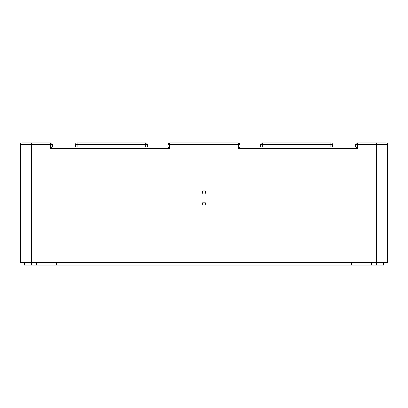 <?xml version="1.0" encoding="UTF-8"?>
<svg xmlns="http://www.w3.org/2000/svg" width="408" height="408" viewBox="0 0 408 408"><rect width="100%" height="100%" fill="white"/><g stroke="black" fill="none" stroke-linecap="round" stroke-linejoin="round"><path stroke-width="0.61" d="M75.48 146.926L75.48 144.529A1.596 1.596 0 0 1 77.076 142.933L145.727 142.933A1.596 1.596 0 0 1 147.324 144.529L147.324 146.926M378.338 142.933L386.004 142.933A1.596 1.596 0 0 1 387.6 144.529A1.596 1.596 0 0 0 386.004 142.933L357.265 142.933A1.596 1.596 0 0 0 355.669 144.529L357.265 144.529L357.265 142.933M355.669 144.529L355.669 146.926L239.919 146.926L239.919 144.529A1.596 1.596 0 0 0 238.323 142.933L169.677 142.933A1.596 1.596 0 0 0 168.081 144.529L168.081 146.926L52.331 146.926L52.331 144.529A1.596 1.596 0 0 0 50.735 142.933L21.996 142.933L31.574 142.933L31.574 144.529L20.4 144.529A1.596 1.596 0 0 1 21.996 142.933A1.596 1.596 0 0 0 20.4 144.529L20.4 262.67L31.574 262.67L31.574 265.067L24.393 265.067L24.393 262.67L24.393 265.067M262.273 142.933L262.273 144.529L332.52 144.529L332.52 146.926L332.52 144.529A1.596 1.596 0 0 0 330.924 142.933L262.273 142.933A1.596 1.596 0 0 0 260.676 144.529L260.676 146.926M75.638 148.522L50.735 148.522L50.735 144.529L31.574 144.529L31.574 262.67L387.6 262.67L387.6 144.529L357.265 144.529L357.265 148.522L332.362 148.522M145.727 148.522L169.677 148.522L168.081 146.926M20.4 144.529A1.596 1.596 0 0 1 21.996 142.933L28.065 142.933M202.404 192.423A1.596 1.596 0 0 0 204 194.019A1.596 1.596 0 0 0 205.596 192.423A1.596 1.596 0 0 0 204 190.827A1.596 1.596 0 0 0 202.404 192.423M169.677 142.933L169.677 148.522L50.735 148.522L52.331 146.926M202.404 203.602A1.596 1.596 0 0 0 204 205.199A1.596 1.596 0 0 0 205.596 203.602A1.596 1.596 0 0 0 204 202.006A1.596 1.596 0 0 0 202.404 203.602M238.323 142.933L238.323 144.529L239.919 144.529L239.919 146.926L238.323 148.522L262.273 148.522M355.669 146.926L357.265 148.522L238.323 148.522L238.323 144.529L168.081 144.529M330.924 142.933A1.596 1.596 0 0 1 332.52 144.529A1.596 1.596 0 0 0 330.924 142.933L330.924 146.926M383.607 262.67L383.607 265.067L383.607 262.67L383.607 265.067L31.574 265.067M49.139 262.67L49.139 265.067M358.861 262.67L358.861 265.067L358.861 262.67M145.727 142.933L145.727 144.529L147.324 144.529M52.331 144.529L50.735 144.529L50.735 142.933M262.273 146.926L262.273 144.529L260.676 144.529M77.076 146.926L77.076 144.529L145.727 144.529L145.727 146.926M75.48 144.529L77.076 144.529L77.076 142.933M376.426 142.933L376.426 265.067M371.637 262.67L371.637 265.067M56.319 262.67L56.319 265.067M36.363 262.67L36.363 265.067M351.681 262.67L351.681 265.067"/></g></svg>
